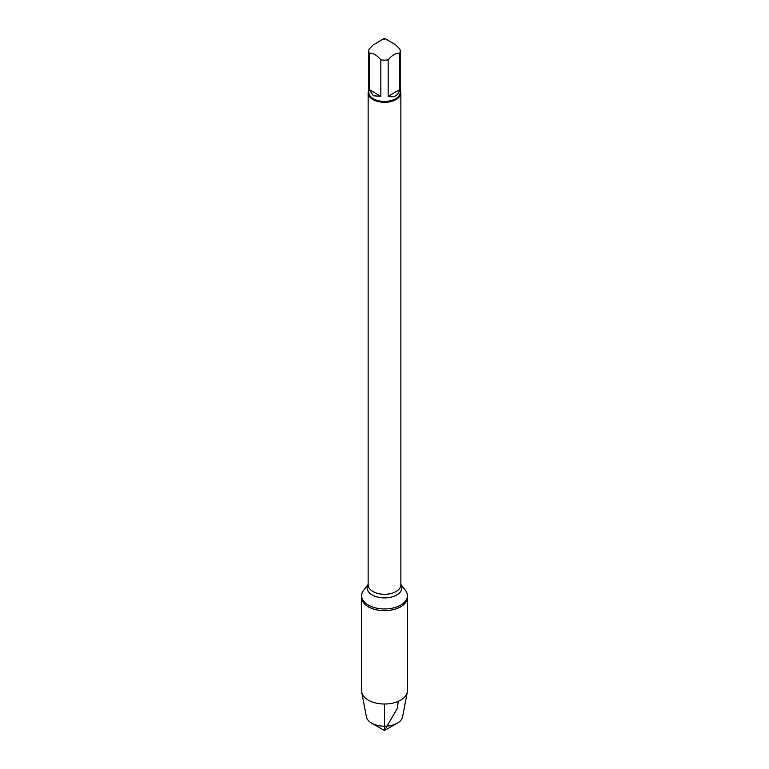 <?xml version="1.0" encoding="UTF-8"?>
<svg xmlns="http://www.w3.org/2000/svg" width="769" height="769" viewBox="0 0 769 769"><rect width="100%" height="100%" fill="white"/><g stroke="black" fill="none" stroke-linecap="round" stroke-linejoin="round"><path stroke-width="1.15" d="M400.86 584.459L405.407 590.342A22.907 13.227 180 0 1 407.407 595.735A22.907 13.227 180 0 1 384.5 608.961A22.907 13.227 180 0 1 361.593 595.735A22.907 13.227 180 0 1 363.593 590.342L368.14 584.459M384.5 730.55L371.619 723.11A18.216 10.516 0 0 0 397.381 723.11L384.5 730.55L371.619 723.11A18.216 10.516 0 0 1 366.39 716.823L361.728 692.225A22.907 13.227 0 0 1 361.593 690.783L361.593 597.417A22.907 13.227 0 0 0 384.5 610.644A22.907 13.227 0 0 0 407.407 597.417A22.907 13.227 180 0 1 393.267 609.634A22.907 13.227 180 0 1 368.303 606.77A22.907 13.227 180 0 1 361.593 597.417L361.593 595.735M384.692 38.45A0.836 0.481 0 0 0 383.914 39.257A0.836 0.481 0 0 0 384.692 38.45M383.914 38.575L373.138 45.015L369.226 48.947A15.707 9.065 0 0 0 368.793 51.062A15.707 9.065 0 0 0 369.226 53.167C373.1 52.946 376.973 55.176 380.847 59.876A15.707 9.065 0 0 0 388.153 59.876C392.027 55.185 395.9 52.946 399.774 53.167A15.707 9.065 0 0 0 400.207 51.062A15.707 9.065 0 0 0 399.774 48.947L395.449 44.689L385.086 38.575M400.207 51.062L400.207 92.338A15.707 9.065 180 0 1 390.508 100.72A15.707 9.065 180 0 1 373.398 98.749A15.707 9.065 180 0 1 368.793 92.338L368.793 51.062M369.226 53.167L369.226 89.589L373.398 95.789L380.847 96.298L380.847 59.876M388.153 59.876L388.153 96.298C394.199 97.826 398.073 95.587 399.774 89.589L399.774 53.167M400.207 90.233A16.36 9.439 180 0 1 400.86 92.876A16.36 9.439 180 0 1 384.5 102.315A16.36 9.439 180 0 1 368.14 92.876A16.36 9.439 180 0 1 368.793 90.233M399.774 89.589L388.153 96.298M380.847 96.298L369.226 89.589M361.728 692.225A22.907 13.227 0 0 0 368.303 700.136A22.907 13.227 0 0 0 392.103 703.26A22.907 13.227 0 0 0 407.272 692.225A22.907 13.227 0 0 0 407.407 690.783L407.407 595.735M397.381 723.11A18.216 10.516 0 0 0 402.61 716.823L407.272 692.225M384.5 704.01L384.5 730.55L397.381 708.239L398.227 701.376M368.14 92.876L368.14 584.853A16.36 9.439 0 0 0 384.5 594.293A16.36 9.439 0 0 0 400.86 584.853L400.86 92.876M400.86 584.536A17.351 10.016 180 0 1 384.5 597.907A17.351 10.016 180 0 1 368.14 584.536"/></g></svg>
